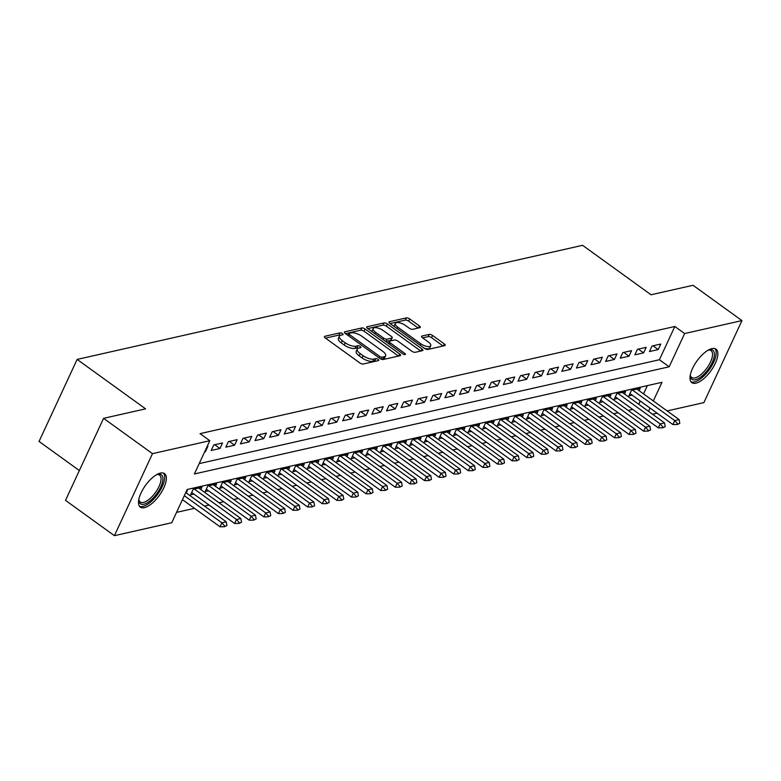 <?xml version="1.0" encoding="UTF-8"?>
<svg xmlns="http://www.w3.org/2000/svg" width="781" height="781" viewBox="0 0 781 781"><rect width="100%" height="100%" fill="white"/><g stroke="black" fill="none" stroke-linecap="round" stroke-linejoin="round"><path stroke-width="1.17" d="M342.42 333.594A1.816 0.703 24.9 0 0 340.067 332.852L324.837 336.289A2.597 1.006 24.9 0 0 324.398 336.582A2.597 1.006 24.9 0 0 325.326 337.997L359.875 362.96A2.597 1.006 24.9 0 0 363.233 364.024L378.473 360.588A1.816 0.703 24.9 0 0 378.775 360.383A1.816 0.703 24.9 0 0 378.131 359.387A1.816 0.703 24.9 0 0 375.778 358.645L373.806 359.084A8.318 3.212 24.9 0 1 363.077 355.687L360.197 353.608A8.318 3.212 24.9 0 1 357.239 349.068A8.318 3.212 24.9 0 1 358.645 348.131L360.617 347.691A1.816 0.703 24.9 0 0 360.92 347.486A1.816 0.703 24.9 0 0 360.275 346.491A1.816 0.703 24.9 0 0 357.923 345.749L355.951 346.188A8.318 3.212 24.9 0 1 345.222 342.791L342.342 340.711A8.318 3.212 24.9 0 1 339.384 336.172A8.318 3.212 24.9 0 1 340.789 335.234L342.761 334.795A1.816 0.703 24.9 0 0 343.064 334.59A1.816 0.703 24.9 0 0 342.42 333.594M340.487 335.322A1.816 0.703 24.9 0 0 339.042 335.069L325.492 338.124M376.178 361.105A1.816 0.703 24.9 0 0 374.753 360.861L372.781 361.3L373.806 359.084M358.342 348.219A1.816 0.703 24.9 0 0 356.897 347.965L354.925 348.414L355.951 346.188M695.891 383.188A20.667 8.532 -54.2 0 1 691.82 382.651A20.667 8.532 -54.2 0 1 694.543 364.659A20.667 8.532 -54.2 0 1 711.95 348.609A20.667 8.532 -54.2 0 1 716.021 349.146A20.667 8.532 -54.2 0 1 713.307 367.138A20.667 8.532 -54.2 0 1 695.891 383.188M144.407 507.67A20.667 8.532 -54.2 0 1 140.336 507.133A20.667 8.532 -54.2 0 1 143.05 489.131A20.667 8.532 -54.2 0 1 160.466 473.081A20.667 8.532 -54.2 0 1 164.537 473.628A20.667 8.532 -54.2 0 1 161.813 491.62A20.667 8.532 -54.2 0 1 144.407 507.67M419.895 327.669A2.597 1.006 24.9 0 0 420.334 327.376A2.597 1.006 24.9 0 0 419.407 325.96L409.713 318.951A2.597 1.006 24.9 0 0 406.354 317.887L389.436 321.713A2.597 1.006 24.9 0 0 388.997 322.006A2.597 1.006 24.9 0 0 389.924 323.422L424.483 348.375A2.597 1.006 24.9 0 0 427.832 349.439L444.75 345.622A2.597 1.006 24.9 0 0 445.19 345.329A2.597 1.006 24.9 0 0 444.272 343.913L432.557 335.449A2.597 1.006 24.9 0 0 429.199 334.395L421.965 336.025A2.597 1.006 24.9 0 0 421.525 336.318A2.597 1.006 24.9 0 0 422.443 337.734L428.252 341.932A6.961 2.685 24.9 0 1 430.731 345.729A6.961 2.685 24.9 0 1 420.578 343.66L397.832 327.229A6.961 2.685 24.9 0 1 395.362 323.432A6.961 2.685 24.9 0 1 405.505 325.501L409.293 328.235A2.597 1.006 24.9 0 0 412.651 329.299L419.895 327.669M653.316 400.956L661.976 382.319L187.186 489.482L171.742 522.733L114.407 535.678L65.506 500.357L103.58 418.333L145.588 408.853L77.124 359.416L582.597 245.322L651.051 294.769L693.05 285.29L741.95 320.6L703.876 402.625L667.12 410.923M103.58 418.333L152.48 453.654L209.825 440.709L194.381 473.96L669.171 366.797L684.615 333.546L741.95 320.6M199.194 463.611L659.398 359.738L674.833 326.478L200.043 433.64L209.825 440.709M674.833 326.478L684.615 333.546M365.118 329.016A2.597 1.006 24.9 0 0 361.759 327.961L344.841 331.779A2.597 1.006 24.9 0 0 344.401 332.071A2.597 1.006 24.9 0 0 345.329 333.487L379.878 358.44A2.597 1.006 24.9 0 0 383.237 359.504L400.155 355.687A2.597 1.006 24.9 0 0 400.594 355.394A2.597 1.006 24.9 0 0 399.667 353.978L365.118 329.016L364.083 331.232A2.597 1.006 24.9 0 0 360.734 330.178L345.495 333.614M367.138 326.741L384.057 322.924A2.597 1.006 24.9 0 1 387.415 323.988L421.974 348.941A2.597 1.006 24.9 0 1 422.892 350.366A2.597 1.006 24.9 0 1 422.453 350.659L415.219 352.29A2.597 1.006 24.9 0 1 411.86 351.225L397.841 341.102A2.597 1.006 24.9 0 0 394.493 340.038L389.69 341.131A2.597 1.006 24.9 0 0 389.25 341.414A2.597 1.006 24.9 0 0 390.178 342.839L404.763 353.373A1.816 0.703 24.9 0 1 405.407 354.369A1.816 0.703 24.9 0 1 402.762 353.832L367.626 328.45A2.597 1.006 24.9 0 1 366.699 327.034A2.597 1.006 24.9 0 1 367.138 326.741L366.758 327.561M639.131 390.705L640.215 388.372L631.448 390.354L628.881 395.899L632.161 395.157M624.527 394.005L625.61 391.671L616.844 393.653L614.266 399.189L617.556 398.456M609.912 397.304L610.996 394.971L602.229 396.943L599.662 402.488L602.942 401.746M595.307 400.594L596.391 398.271L587.624 400.243L585.047 405.788L588.337 405.046M580.693 403.894L581.777 401.561L573.01 403.543L570.442 409.088L573.723 408.346M566.088 407.194L567.172 404.861L558.405 406.842L555.828 412.378L559.118 411.646M551.484 410.494L552.558 408.16L543.801 410.142L541.223 415.677L544.503 414.936M536.869 413.784L537.953 411.46L529.186 413.432L526.619 418.977L529.899 418.235M522.264 417.083L523.348 414.75L514.581 416.732L512.004 422.277L515.294 421.535M507.65 420.383L508.734 418.05L499.967 420.032L497.399 425.577L500.68 424.835M493.045 423.683L494.129 421.349L485.362 423.331L482.785 428.867L486.075 428.125M478.431 426.982L479.514 424.649L470.748 426.621L468.18 432.166L471.46 431.424M463.826 430.272L464.91 427.939L456.143 429.921L453.566 435.466L456.856 434.724M449.221 433.572L450.295 431.239L441.538 433.221L438.961 438.766L442.241 438.024M434.607 436.872L435.691 434.539L426.924 436.52L424.356 442.056L427.637 441.314M420.002 440.172L421.086 437.838L412.319 439.81L409.742 445.355L413.032 444.614M405.388 443.462L406.471 441.128L397.705 443.11L395.137 448.655L398.417 447.913M390.783 446.761L391.867 444.428L383.1 446.41L380.523 451.955L383.813 451.213M376.169 450.061L377.252 447.728L368.486 449.71L365.918 455.245L369.198 454.503M361.564 453.361L362.648 451.027L353.881 453L351.304 458.545L354.594 457.803M346.959 456.651L348.033 454.327L339.276 456.299L336.699 461.844L339.979 461.102M332.345 459.95L333.428 457.617L324.662 459.599L322.094 465.144L325.374 464.402M317.74 463.25L318.824 460.917L310.057 462.899L307.48 468.434L310.77 467.692M303.126 466.55L304.209 464.217L295.443 466.189L292.875 471.734L296.155 470.992M288.521 469.84L289.605 467.516L280.838 469.488L278.261 475.033L281.55 474.292M273.906 473.14L274.99 470.806L266.223 472.788L263.656 478.333L266.936 477.591M259.302 476.439L260.385 474.106L251.619 476.088L249.041 481.623L252.331 480.891M244.697 479.739L245.771 477.406L237.014 479.378L234.437 484.923L237.717 484.181M230.083 483.029L231.166 480.705L222.4 482.678L219.832 488.223L223.112 487.481M215.478 486.329L216.562 483.995L207.795 485.977L205.218 491.522L208.507 490.78M200.863 489.628L201.947 487.295L193.18 489.277L190.613 494.812L193.893 494.08M204.593 451.965L205.344 451.799L207.922 446.254L207.17 446.429M222.526 442.954L213.76 444.936L211.192 450.481L219.959 448.499L222.526 442.954M237.141 439.664L228.374 441.636L225.797 447.181L234.564 445.199L237.141 439.664M251.746 436.364L242.979 438.346L240.411 443.881L249.178 441.909L251.746 436.364M266.36 433.065L257.593 435.046L255.016 440.591L263.783 438.61L266.36 433.065M280.965 429.765L272.198 431.747L269.63 437.292L278.387 435.31L280.965 429.765M295.569 426.475L286.812 428.447L284.235 433.992L293.002 432.01L295.569 426.475M310.184 423.175L301.417 425.157L298.84 430.692L307.607 428.72L310.184 423.175M324.789 419.875L316.022 421.857L313.454 427.392L322.221 425.42L324.789 419.875M339.403 416.576L330.636 418.557L328.059 424.103L336.826 422.121L339.403 416.576M354.008 413.286L345.241 415.258L342.674 420.803L351.44 418.821L354.008 413.286M368.622 409.986L359.856 411.958L357.278 417.503L366.045 415.531L368.622 409.986M383.227 406.686L374.46 408.668L371.893 414.203L380.65 412.231L383.227 406.686M397.832 403.386L389.075 405.368L386.497 410.913L395.264 408.932L397.832 403.386M412.446 400.097L403.679 402.069L401.102 407.614L409.869 405.632L412.446 400.097M427.051 396.797L418.284 398.769L415.717 404.314L424.483 402.342L427.051 396.797M441.665 393.497L432.899 395.479L430.321 401.014L439.088 399.042L441.665 393.497M456.27 390.197L447.503 392.179L444.936 397.724L453.702 395.742L456.27 390.197M470.884 386.907L462.118 388.879L459.54 394.425L468.307 392.443L470.884 386.907M485.489 383.608L476.722 385.58L474.155 391.125L482.912 389.143L485.489 383.608M500.094 380.308L491.337 382.29L488.76 387.825L497.526 385.853L500.094 380.308M514.708 377.008L505.942 378.99L503.364 384.535L512.131 382.553L514.708 377.008M529.313 373.709L520.546 375.69L517.979 381.235L526.745 379.254L529.313 373.709M543.927 370.419L535.161 372.391L532.583 377.936L541.35 375.954L543.927 370.419M558.532 367.119L549.765 369.101L547.198 374.636L555.965 372.664L558.532 367.119M573.147 363.819L564.38 365.801L561.803 371.346L570.569 369.364L573.147 363.819M587.751 360.519L578.985 362.501L576.417 368.046L585.174 366.064L587.751 360.519M602.356 357.229L593.599 359.201L591.022 364.747L599.788 362.765L602.356 357.229M616.97 353.93L608.204 355.911L605.626 361.447L614.393 359.475L616.97 353.93M631.575 350.63L622.808 352.612L620.241 358.157L629.008 356.175L631.575 350.63M646.19 347.33L637.423 349.312L634.846 354.857L643.612 352.875L646.19 347.33M649.46 351.557L658.227 349.576L660.794 344.04L652.028 346.012L649.46 351.557M176.555 512.375L194.469 508.333M204.466 506.078L209.074 505.034M219.08 502.779L223.678 501.744M233.685 499.479L238.293 498.444M248.299 496.189L252.898 495.144M262.904 492.889L267.512 491.845M277.509 489.589L282.117 488.555M292.123 486.29L296.731 485.255M306.728 483L311.336 481.955M321.342 479.7L325.941 478.655M335.947 476.4L340.555 475.365M350.562 473.101L355.16 472.066M365.166 469.811L369.774 468.766M379.771 466.511L384.379 465.466M394.385 463.211L398.993 462.176M408.99 459.911L413.598 458.877M423.605 456.621L428.203 455.577M438.209 453.322L442.817 452.277M452.824 450.022L457.422 448.987M467.428 446.722L472.036 445.687M482.033 443.432L486.641 442.388M496.648 440.133L501.256 439.088M511.252 436.833L515.86 435.798M525.867 433.533L530.465 432.498M540.472 430.233L545.079 429.199M555.086 426.943L559.684 425.899M569.691 423.644L574.299 422.599M584.295 420.344L588.903 419.309M598.91 417.044L603.518 416.009M613.515 413.754L618.122 412.71M628.129 410.455L632.727 409.41M638.721 404.265L640.244 400.995M643.544 393.888L647.381 385.609M186.259 492.928L187.342 490.595L186.591 490.761M77.124 359.416L39.05 441.441L79.35 470.543M114.407 535.678L152.48 453.654M657.124 413.178L652.516 414.223M648.503 411.323L650.026 408.053M659.398 359.738L669.171 366.797M205.344 451.799L204.847 451.438M219.959 448.499L214.726 444.721M234.564 445.199L229.331 441.421M249.178 441.909L243.936 438.121M263.783 438.61L258.55 434.832M278.387 435.31L273.155 431.532M293.002 432.01L287.769 428.232M307.607 428.72L302.374 424.932M322.221 425.42L316.988 421.642M336.826 422.121L331.593 418.343M351.44 418.821L346.198 415.043M366.045 415.531L360.812 411.743M380.65 412.231L375.417 408.453M395.264 408.932L390.031 405.154M409.869 405.632L404.636 401.854M424.483 402.342L419.251 398.554M439.088 399.042L433.855 395.264M453.702 395.742L448.46 391.964M468.307 392.443L463.074 388.665M482.912 389.143L477.679 385.365M497.526 385.853L492.294 382.065M512.131 382.553L506.898 378.775M526.745 379.254L521.513 375.476M541.35 375.954L536.117 372.176M555.965 372.664L550.722 368.876M570.569 369.364L565.337 365.586M585.174 366.064L579.941 362.286M599.788 362.765L594.556 358.987M614.393 359.475L609.16 355.687M629.008 356.175L623.775 352.397M643.612 352.875L638.38 349.097M658.227 349.576L652.984 345.798M339.384 336.172L338.358 338.388A8.318 3.212 24.9 0 0 341.317 342.927L342.342 340.711M354.925 348.414A8.318 3.212 24.9 0 1 344.196 345.007L341.317 342.927M357.239 349.068L356.204 351.284A8.318 3.212 24.9 0 0 359.172 355.824L360.197 353.608M372.781 361.3A8.318 3.212 24.9 0 1 362.052 357.903L359.172 355.824M398.466 356.068L364.083 331.232M349.107 333.36A1.816 0.703 24.9 0 0 348.795 333.565A1.816 0.703 24.9 0 0 349.449 334.561L379.781 356.468A1.816 0.703 24.9 0 0 382.124 357.21L384.203 356.741A8.318 3.212 24.9 0 0 385.609 355.804A8.318 3.212 24.9 0 0 382.651 351.265L361.915 336.289A8.318 3.212 24.9 0 0 351.186 332.891L349.107 333.36M385.609 355.804L384.584 358.02A8.318 3.212 24.9 0 1 383.178 358.957L381.606 359.309M367.792 328.576L383.032 325.14L384.057 322.924M420.764 351.04L386.38 326.204A2.597 1.006 24.9 0 0 383.032 325.14M383.305 330.597A6.961 2.685 24.9 0 0 373.152 328.537A6.961 2.685 24.9 0 0 375.632 332.335L383.647 338.124A2.597 1.006 24.9 0 0 386.995 339.188L391.808 338.105A2.597 1.006 24.9 0 0 392.238 337.812A2.597 1.006 24.9 0 0 391.32 336.386L383.305 330.597M373.152 328.537L372.127 330.753A6.961 2.685 24.9 0 0 372.098 331.681M385.599 341.443A2.597 1.006 24.9 0 0 385.97 341.404L386.995 339.188M392.238 337.812L391.213 340.028A2.597 1.006 24.9 0 1 390.773 340.321L385.97 341.404M395.362 323.432L394.327 325.657A6.961 2.685 24.9 0 0 394.298 326.585M424.288 348.238A6.961 2.685 24.9 0 0 429.696 347.945L430.731 345.729M443.061 346.003L431.532 337.675A2.597 1.006 24.9 0 0 428.173 336.611L422.619 337.861M418.206 328.049L408.678 321.167A2.597 1.006 24.9 0 0 405.329 320.112L390.09 323.549M182.451 499.664L220.017 526.794L221.872 522.801L226.256 521.815L185.751 492.557M224.43 526.716L226.929 525.554L224.43 526.716L220.017 526.794M184.306 495.671L221.872 522.801L224.743 526.052M226.256 521.815L226.929 525.554M156.815 474.575A17.885 7.39 -54.2 0 1 157.489 474.37A17.885 7.39 -54.2 0 1 157.821 474.282A17.885 7.39 -54.2 0 1 160.73 487.022A17.885 7.39 -54.2 0 1 143.929 504.214A17.885 7.39 -54.2 0 1 138.823 500.201A17.885 7.39 -54.2 0 1 138.813 499.498M138.823 499.45A16.557 6.844 125.8 0 0 140.199 501.968A16.557 6.844 125.8 0 0 143.46 502.398A16.557 6.844 125.8 0 0 157.411 489.541A16.557 6.844 125.8 0 0 159.588 475.121A16.557 6.844 125.8 0 0 156.766 474.604M139.477 506.254A20.531 8.484 125.8 0 0 142.894 506.43A20.531 8.484 125.8 0 0 159.744 491.22A20.531 8.484 125.8 0 0 163.434 473.091M708.299 350.103A17.885 7.39 -54.2 0 1 708.972 349.888A17.885 7.39 -54.2 0 1 714.371 355.365A17.885 7.39 -54.2 0 1 702.109 375.934A17.885 7.39 -54.2 0 1 690.306 375.729A17.885 7.39 -54.2 0 1 690.297 375.026M690.306 374.968A16.557 6.844 125.8 0 0 691.683 377.487A16.557 6.844 125.8 0 0 703.759 371.912A16.557 6.844 125.8 0 0 712.497 355.355A16.557 6.844 125.8 0 0 711.071 350.64A16.557 6.844 125.8 0 0 708.25 350.122M690.97 381.782A20.531 8.484 125.8 0 0 705.878 373.874A20.531 8.484 125.8 0 0 716.148 353.969A20.531 8.484 125.8 0 0 714.918 348.609M191.696 492.489L234.632 523.495L236.477 519.502L240.86 518.516L198.667 488.037M239.035 523.416L241.534 522.264L239.035 523.416L234.632 523.495M194.284 489.023L236.477 519.502L239.347 522.753M240.86 518.516L241.534 522.264M206.301 489.189L249.237 520.195L251.091 516.202L255.475 515.216L213.272 484.737M253.649 520.126L256.148 518.965L253.649 520.126L249.237 520.195M208.888 485.733L251.091 516.202L253.952 519.463M255.475 515.216L256.148 518.965M220.906 485.889L263.841 516.895L265.696 512.912L270.08 511.916L227.886 481.447M268.254 516.827L270.753 515.665L268.254 516.827L263.841 516.895M223.503 482.433L265.696 512.912L268.566 516.163M270.08 511.916L270.753 515.665M235.52 482.59L278.456 513.605L280.311 509.612L284.694 508.626L242.491 478.148M282.868 513.527L285.368 512.365L282.868 513.527L278.456 513.605M238.107 479.134L280.311 509.612L283.171 512.863M284.694 508.626L285.368 512.365M250.125 479.3L293.06 510.305L294.915 506.313L299.299 505.327L257.095 474.848M297.473 510.227L299.972 509.075L297.473 510.227L293.06 510.305M252.712 475.834L294.915 506.313L297.786 509.563M299.299 505.327L299.972 509.075M264.739 476L307.675 507.006L309.52 503.013L313.903 502.027L271.71 471.548M312.078 506.937L314.587 505.776L312.078 506.937L307.675 507.006M267.327 472.544L309.52 503.013L312.39 506.264M313.903 502.027L314.587 505.776M279.344 472.7L322.28 503.706L324.135 499.723L328.518 498.727L286.315 468.249M326.692 503.638L329.191 502.476L326.692 503.638L322.28 503.706M281.931 469.244L324.135 499.723L327.005 502.974M328.518 498.727L329.191 502.476M293.959 469.401L336.894 500.416L338.739 496.423L343.123 495.437L300.929 464.959M341.297 500.338L343.796 499.176L341.297 500.338L336.894 500.416M296.546 465.945L338.739 496.423L341.609 499.674M343.123 495.437L343.796 499.176M308.563 466.111L351.499 497.116L353.354 493.123L357.737 492.137L315.534 461.659M355.911 497.038L358.411 495.886L355.911 497.038L351.499 497.116M311.15 462.645L353.354 493.123L356.214 496.374M357.737 492.137L358.411 495.886M323.168 462.811L366.104 493.817L367.958 489.824L372.342 488.838L330.148 458.359M370.516 493.748L373.015 492.586L370.516 493.748L366.104 493.817M325.765 459.355L367.958 489.824L370.829 493.075M372.342 488.838L373.015 492.586M337.782 459.511L380.718 490.517L382.573 486.534L386.956 485.538L344.753 455.059M385.131 490.448L387.63 489.287L385.131 490.448L380.718 490.517M340.37 456.055L382.573 486.534L385.433 489.785M386.956 485.538L387.63 489.287M352.387 456.211L395.323 487.227L397.178 483.234L401.561 482.248L359.358 451.769M399.735 487.149L402.235 485.987L399.735 487.149L395.323 487.227M354.974 452.755L397.178 483.234L400.048 486.485M401.561 482.248L402.235 485.987M367.002 452.921L409.937 483.927L411.782 479.934L416.166 478.948L373.972 448.47M414.34 483.849L416.849 482.697L414.34 483.849L409.937 483.927M369.589 449.456L411.782 479.934L414.652 483.185M416.166 478.948L416.849 482.697M381.606 449.622L424.542 480.627L426.397 476.635L430.78 475.649L388.577 445.17M428.954 480.559L431.454 479.397L428.954 480.559L424.542 480.627M384.193 446.156L426.397 476.635L429.267 479.885M430.78 475.649L431.454 479.397M396.221 446.322L439.156 477.328L441.001 473.345L445.385 472.349L403.191 441.87M443.559 477.259L446.058 476.098L443.559 477.259L439.156 477.328M398.808 442.866L441.001 473.345L443.872 476.595M445.385 472.349L446.058 476.098M410.826 443.022L453.761 474.038L455.616 470.045L459.999 469.049L417.796 438.58M458.174 473.96L460.673 472.798L458.174 473.96L453.761 474.038M413.413 439.566L455.616 470.045L458.476 473.296M459.999 469.049L460.673 472.798M425.43 439.723L468.366 470.738L470.221 466.745L474.604 465.759L432.41 435.281M472.778 470.66L475.278 469.498L472.778 470.66L468.366 470.738M428.027 436.267L470.221 466.745L473.091 469.996M474.604 465.759L475.278 469.498M440.045 436.433L482.98 467.438L484.835 463.445L489.218 462.459L447.015 431.981M487.393 467.36L489.892 466.208L487.393 467.36L482.98 467.438M442.632 432.967L484.835 463.445L487.695 466.696M489.218 462.459L489.892 466.208M454.649 433.133L497.585 464.139L499.44 460.155L503.823 459.16L461.62 428.681M501.998 464.07L504.497 462.908L501.998 464.07L497.585 464.139M457.236 429.677L499.44 460.155L502.31 463.406M503.823 459.16L504.497 462.908M469.264 429.833L512.199 460.849L514.044 456.856L518.428 455.86L476.234 425.391M516.602 460.77L519.111 459.609L516.602 460.77L512.199 460.849M471.851 426.377L514.044 456.856L516.915 460.107M518.428 455.86L519.111 459.609M483.869 426.533L526.804 457.549L528.659 453.556L533.042 452.57L490.839 422.091M531.217 457.471L533.716 456.309L531.217 457.471L526.804 457.549M486.456 423.077L528.659 453.556L531.529 456.807M533.042 452.57L533.716 456.309M498.483 423.243L541.418 454.249L543.264 450.256L547.647 449.27L505.453 418.792M545.821 454.171L548.321 453.019L545.821 454.171L541.418 454.249M501.07 419.778L543.264 450.256L546.134 453.507M547.647 449.27L548.321 453.019M513.088 419.944L556.023 450.949L557.878 446.957L562.261 445.971L520.058 415.492M560.436 450.881L562.935 449.719L560.436 450.881L556.023 450.949M515.675 416.488L557.878 446.957L560.738 450.217M562.261 445.971L562.935 449.719M527.692 416.644L570.628 447.65L572.483 443.667L576.866 442.671L534.673 412.202M575.041 447.581L577.54 446.42L575.041 447.581L570.628 447.65M530.289 413.188L572.483 443.667L575.353 446.917M576.866 442.671L577.54 446.42M542.307 413.344L585.242 444.36L587.097 440.367L591.481 439.381L549.277 408.902M589.655 444.282L592.154 443.12L589.655 444.282L585.242 444.36M544.894 409.888L587.097 440.367L589.958 443.618M591.481 439.381L592.154 443.12M556.912 410.054L599.847 441.06L601.702 437.067L606.085 436.081L563.882 405.603M604.26 440.982L606.759 439.83L604.26 440.982L599.847 441.06M559.499 406.589L601.702 437.067L604.572 440.318M606.085 436.081L606.759 439.83M571.526 406.755L614.462 437.76L616.307 433.767L620.69 432.781L578.496 402.303M618.864 437.692L621.373 436.53L618.864 437.692L614.462 437.76M574.113 403.299L616.307 433.767L619.177 437.028M620.69 432.781L621.373 436.53M586.131 403.455L629.066 434.461L630.921 430.477L635.304 429.482L593.101 399.013M633.479 434.392L635.978 433.23L633.479 434.392L629.066 434.461M588.718 399.999L630.921 430.477L633.791 433.728M635.304 429.482L635.978 433.23M600.745 400.155L643.681 431.171L645.526 427.178L649.909 426.192L607.716 395.713M648.084 431.092L650.583 429.931L648.084 431.092L643.681 431.171M603.332 396.699L645.526 427.178L648.396 430.429M649.909 426.192L650.583 429.931M615.35 396.865L658.285 427.871L660.14 423.878L664.524 422.892L622.32 392.413M662.698 427.793L665.197 426.641L662.698 427.793L658.285 427.871M617.937 393.399L660.14 423.878L663.001 427.129M664.524 422.892L665.197 426.641M629.955 393.565L672.89 424.571L674.745 420.578L679.128 419.592L636.935 389.114M677.303 424.503L679.802 423.341L677.303 424.503L672.89 424.571M632.551 390.11L674.745 420.578L677.615 423.829M679.128 419.592L679.802 423.341M339.042 335.069L340.067 332.852M374.753 360.861L375.778 358.645M356.897 347.965L357.923 345.749M344.196 345.007L345.222 342.791M362.052 357.903L363.077 355.687M324.457 337.109L324.837 336.289M398.73 356.009L399.667 353.978M344.46 332.589L344.841 331.779M360.734 330.178L361.759 327.961M348.785 335.986L349.449 334.561M379.117 357.893L379.781 356.468M381.216 359.172L382.124 357.21M383.178 358.957L384.203 356.741M386.38 326.204L387.415 323.988M421.027 350.981L421.974 348.941M389.514 344.265L390.178 342.839M404.236 354.515L404.763 353.373M374.968 333.76L375.632 332.335M382.983 339.55L383.647 338.124M390.773 340.321L391.808 338.105M397.168 328.655L397.832 327.229M419.924 345.085L420.578 343.66M421.584 336.845L421.965 336.025M428.173 336.611L429.199 334.395M431.532 337.675L432.557 335.449M443.325 345.944L444.272 343.913M389.055 322.524L389.436 321.713M405.329 320.112L406.354 317.887M408.678 321.167L409.713 318.951M418.46 327.991L419.407 325.96M347.955 335.381L348.795 333.565M388.323 343.406L389.25 341.414"/></g></svg>
